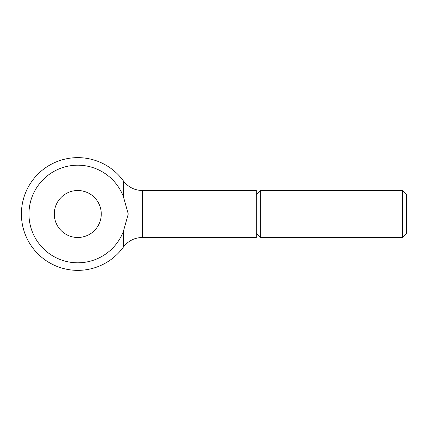 <?xml version="1.0" encoding="UTF-8"?>
<svg xmlns="http://www.w3.org/2000/svg" width="428" height="428" viewBox="0 0 428 428"><rect width="100%" height="100%" fill="white"/><g stroke="black" fill="none" stroke-linecap="round" stroke-linejoin="round"><path stroke-width="0.64" d="M256.276 194.579L260.347 190.514L402.534 190.514L406.6 194.579L406.6 233.421L402.534 237.487L260.347 237.487L256.276 233.421M402.534 190.514L402.534 237.487M260.347 190.514L260.347 237.487M123.355 196.532L123.355 180.841C128.143 187.095 134.478 190.316 142.353 190.514L256.276 190.514L256.276 237.487L142.353 237.487C134.478 237.679 128.143 240.905 123.355 247.159L123.355 231.468L128.261 214L123.355 196.532A48.819 48.819 0 0 0 28.954 214A48.819 48.819 0 0 0 123.355 231.468M54.281 214A23.486 23.486 0 0 1 77.773 190.514A23.486 23.486 0 0 1 101.259 214A23.486 23.486 0 0 1 77.773 237.487A23.486 23.486 0 0 1 54.281 214M142.353 190.514L142.353 237.487M123.355 180.841A56.373 56.373 0 0 0 21.4 214A56.373 56.373 0 0 0 123.355 247.159"/></g></svg>
